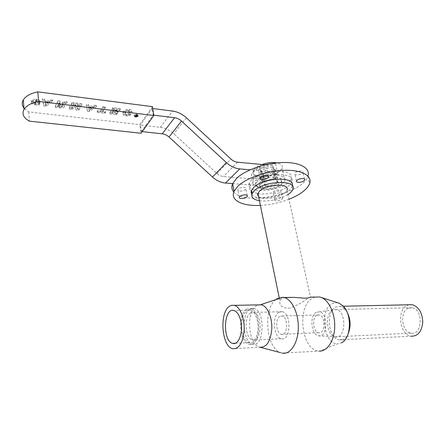<?xml version="1.0" encoding="UTF-8"?>
<svg xmlns="http://www.w3.org/2000/svg" width="445" height="445" viewBox="0 0 445 445"><rect width="100%" height="100%" fill="white"/><g stroke="black" fill="none" stroke-linecap="round" stroke-linejoin="round"><path stroke-width="0.33" stroke-dasharray="2.23 1.67" d="M301.148 171.008C298.055 171.03 295.936 171.837 294.79 173.433C293.678 175.931 302.25 174.913 302.962 172.471C303.184 171.67 302.578 171.18 301.148 171.008M275.188 198.848C277.213 196.963 283.443 196.779 282.508 198.626L281.969 199.299C279.922 201.168 273.742 201.346 274.671 199.499L275.188 198.848M280.406 192.062L280.94 191.378C281.997 189.114 273.809 190.009 273.124 192.229C272.212 194.115 278.37 193.959 280.406 192.062M239.927 191.105C242.848 191.077 244.839 190.36 245.896 188.936C247.097 186.572 238.698 187.223 237.88 189.57C237.619 190.421 238.303 190.933 239.927 191.105M259.007 169.395L258.517 170.062C257.238 172.688 266.032 171.948 266.9 169.361C268.024 167.153 261.148 167.17 259.007 169.395M260.742 304.658L256.481 305.704C246.057 311.467 247.976 343.635 259.096 346.994L259.886 347.233L232.691 348.702M275.805 299.635C262.806 309.186 266.182 348.235 280.728 352.696L281.974 353.069L319.36 351.122L337.599 343.807L341.504 342.845L343.507 339.201C345.365 338.189 346.894 336.437 348.101 333.945M251.72 179.697L249.361 182.862C243.415 195.622 287.12 191.183 290.969 178.807C296.242 168.416 262.116 168.944 251.72 179.697M257.994 193.636C269.737 195.639 289.445 188.936 291.681 181.988C296.982 171.67 262.806 172.254 252.376 182.945L250.007 186.088C249.222 188.024 249.617 189.687 251.203 191.077M251.67 191.445L257.75 193.603M233.797 192.012C244.65 206.08 302.645 193.937 307.818 176.376L307.929 176.036M260.381 205.373C270.193 204.828 279.705 202.792 288.927 199.265M251.842 194.365C256.782 202.163 289.178 195.705 292.053 186.327L292.254 185.682M259.435 200.723C269.548 201.713 279.037 199.672 287.898 194.61M258.562 196.423C263.023 201.363 284.956 196.634 286.947 190.276L310.449 296.971L308.018 298.261C303.134 302.01 297.088 305.315 289.873 308.174C282.525 308.279 279.176 305.821 279.827 300.809L281.691 298.656L284.427 297.583M260.625 181.577L259.296 183.346C256.114 190.071 279.41 187.74 281.49 181.171C284.294 175.625 266.26 175.909 260.625 181.577M262.839 182.244L263.829 181.343L273.786 178.489L275.466 178.634L277.864 182.472L276.851 183.357L267.05 186.149L265.392 186.021L262.839 182.244L260.497 170.963L263.062 174.857L264.714 175.002L274.448 172.193L275.444 171.286L273.03 167.326L271.361 167.175L261.476 170.04L260.497 170.963M261.048 183.624L259.713 185.381C256.52 192.073 279.838 189.731 281.935 183.195C284.744 177.672 266.7 177.972 261.048 183.624M276.851 183.357L274.448 172.193M277.864 182.472L275.444 171.286M267.05 186.149L264.714 175.002M265.392 186.021L263.062 174.857M263.829 181.343L261.476 170.04M275.466 178.634L273.03 167.326M273.786 178.489L271.361 167.175M241.49 328.215L241.869 331.041C243.192 337.532 245.612 341.387 249.139 342.606C254.89 344.519 259.841 332.37 257.538 321.446C256.164 315.093 253.784 311.328 250.402 310.159C245.05 309.909 242.041 314.871 241.374 325.045M249.84 309.214C240.901 314.137 243.02 342.411 252.576 344.046C264.274 347.973 265.726 310.599 253.956 308.491L249.84 309.214M250.541 312.969C243.565 316.74 245.206 338.806 252.632 340.058C261.738 343.112 262.867 314.075 253.706 312.423L250.541 312.969M408.983 304.769L407.325 305.37C396.545 309.809 399.488 334.929 411.08 336.203L339.073 339.885L343.507 339.201M408.104 308.257C399.387 311.795 401.752 332.115 411.091 333.138C422.528 335.775 423.562 309.169 412.076 307.723L408.104 308.257M315.077 297.065L312.429 298.2C297.015 306.015 301.009 348.53 317.741 350.933M316.929 315.26C311.745 317.663 313.041 331.937 318.548 332.699C325.317 334.618 326.046 315.961 319.237 314.91L316.929 315.26M279.849 316.351C274.893 318.815 276.089 333.539 281.34 334.345C287.804 336.348 288.549 317.09 282.058 315.995L279.849 316.351M337.905 302.817L334.929 302.678L332.081 303.668C319.204 309.792 323.732 344.374 337.599 343.807M346.844 311.578L344.686 308.808L340.38 306.299L335.714 307C325.612 311.7 328.226 338.445 339.073 339.885M246.408 309.292C237.513 314.226 239.61 342.578 249.117 344.224C260.759 348.162 262.211 310.688 250.507 308.569L246.408 309.292M279.015 312.229C271.756 315.922 273.519 337.494 281.257 338.695C290.746 341.638 291.848 313.291 282.308 311.689L279.015 312.229M316.284 312.346C309.453 315.561 310.988 334.306 318.258 335.719C327.609 338.84 328.616 312.802 319.187 311.823L316.284 312.346M332.582 310.176C324.583 313.864 326.402 335.107 334.935 336.737L335.23 336.804C345.899 339.713 347.005 311.205 336.286 309.62L332.582 310.176M277.83 174.401C275.527 174.218 272.863 173.277 269.837 171.581C256.976 173.622 248.293 181.955 254.929 185.298L262.734 187.962L257.705 186.75C255.719 185.698 255.057 184.291 255.73 182.533C257.21 178.1 269.559 173.511 277.83 174.401L275.505 163.682L271.166 163.66M269.837 171.581L250.101 169.834M232.685 183.596L254.929 185.298M264.792 164.767L260.025 166.486C256.554 168.132 254.395 169.934 253.561 171.887C252.693 175.007 255.03 176.876 260.57 177.505L253.65 178.985C249.473 175.775 251.319 172.093 259.179 167.943L268.463 165.112L275.505 163.682M253.65 178.985L223.401 176.52C221.07 176.298 218.918 175.291 216.938 173.511L173.756 133.717C169.745 130.101 165.267 127.971 160.317 127.326L140.431 125.056L141.36 131.531L142.228 131.625M265.326 164.817L268.463 165.112M153.764 115.16L153.158 115.088L152.151 108.447L152.752 108.524M262.016 164.505C257.321 166.297 254.434 168.405 253.344 170.83C249.823 178.339 272.613 178.156 280.111 170.769L282.063 168.121C282.836 165.573 281.179 163.821 277.085 162.881M268.374 176.331C261.704 178.083 257.56 180.509 255.947 183.601C252.348 190.911 275.266 190.571 282.864 183.357L284.85 180.776C286.847 176.47 278.064 173.945 268.507 176.298M275.132 178.106L278.181 182.978L265.732 186.527L262.489 181.727L275.132 178.106L272.379 165.301L259.836 168.944L263.101 173.917L275.449 170.352L272.379 165.301M262.489 181.727L259.836 168.944M278.181 182.978L275.449 170.352M135.402 116.217L137.789 115.222L136.804 114.154L134.501 114.994L135.402 116.217M137.855 116.473L135.553 117.302L134.568 116.234L136.96 115.249L137.855 116.473M137.944 115.411L136.91 114.003L134.151 115.138L135.297 116.367L137.944 115.411M138.1 116.501L137.066 115.094L134.307 116.228L135.452 117.452L138.1 116.501M129.968 111.778L131.976 111.678C132.165 110.488 131.264 109.765 129.273 109.52C126.591 109.264 124.606 109.971 123.315 111.645L123.076 112.073C122.486 113.62 123.415 114.554 125.852 114.882L128.944 114.66L130.507 113.831L128.844 113.364L126.341 113.987C125.062 113.859 124.606 113.314 124.967 112.351L125.19 111.962C126.102 110.71 127.259 110.193 128.655 110.421L129.968 111.778L130.118 112.874L132.132 112.78L131.976 111.678M132.132 112.78C132.321 111.589 131.42 110.872 129.423 110.627C126.742 110.371 124.756 111.078 123.465 112.752L123.221 113.175C122.636 114.715 123.56 115.65 126.002 115.978L129.095 115.756L130.658 114.927L128.994 114.46L126.491 115.088C125.212 114.955 124.756 114.41 125.117 113.453L125.34 113.063C126.258 111.812 127.409 111.3 128.805 111.523L130.118 112.874M128.994 114.46L128.844 113.364M130.658 114.927L130.507 113.831M112.935 107.579L109.648 112.835L116.579 113.67L117.135 112.796L112.096 112.185L112.824 111.028L117.525 111.6L118.092 110.716L113.38 110.138L114.282 108.713L119.527 109.364L120.094 108.474L112.935 107.579L113.075 108.697L109.793 113.942L109.648 112.835M109.793 113.942L116.724 114.777L117.28 113.903L112.24 113.291L112.969 112.134L117.669 112.707L118.237 111.823L113.525 111.25L114.426 109.826L119.672 110.471L120.245 109.581L113.075 108.697M120.245 109.581L120.094 108.474M119.672 110.471L119.527 109.364M114.426 109.826L114.282 108.713M113.525 111.25L113.38 110.138M118.237 111.823L118.092 110.716M117.669 112.707L117.525 111.6M112.969 112.134L112.824 111.028M112.24 113.291L112.096 112.185M117.28 113.903L117.135 112.796M116.724 114.777L116.579 113.67M103.24 106.372L100.576 110.788L97.744 110.443L97.21 111.333L104.759 112.246L105.304 111.361L102.5 111.022L105.176 106.611L103.24 106.372L103.379 107.495L100.709 111.901L100.576 110.788M100.709 111.901L97.878 111.562L97.344 112.451L104.898 113.358L105.443 112.474L102.634 112.134L105.315 107.735L103.379 107.495M105.315 107.735L105.176 106.611M102.634 112.134L102.5 111.022M105.443 112.474L105.304 111.361M104.898 113.358L104.759 112.246M97.344 112.451L97.21 111.333M97.878 111.562L97.744 110.443M60.865 107.084L57.767 106.728L58.479 105.332L59.997 105.515C62.1 105.754 62.851 106.094 62.244 106.544L60.865 107.084L60.754 105.938L62.128 105.415C62.739 104.948 61.989 104.603 59.88 104.369L58.367 104.186L57.655 105.582L60.754 105.938M58.479 105.332L58.367 104.186M62.128 105.415L62.239 106.561L62.133 105.398M57.767 106.728L57.655 105.582M57.939 100.72L55.141 106.26L59.435 106.778C62.155 107.134 63.735 106.789 64.18 105.743L64.191 105.726C64.631 104.881 64.008 104.264 62.328 103.874L67.089 101.861L64.642 101.555L62.539 102.584C61.11 103.401 60.008 103.657 59.235 103.357L58.818 103.301L60.003 100.976L57.939 100.72L58.05 101.877L55.247 107.406L55.141 106.26M55.247 107.406L59.552 107.924C62.267 108.274 63.852 107.929 64.297 106.889C64.748 106.027 64.124 105.409 62.439 105.02L67.206 103.012L64.759 102.706L62.656 103.735C61.226 104.547 60.12 104.809 59.346 104.503L58.929 104.453L60.114 102.133L58.05 101.877M60.114 102.133L60.003 100.976M58.929 104.453L58.818 103.301M64.759 102.706L64.642 101.555M67.206 103.012L67.089 101.861M62.439 105.02L62.328 103.874M64.18 105.743L64.297 106.889L64.191 105.726M39.716 102.105C37.425 102.011 35.834 102.539 34.955 103.691L38.76 104.147L39.716 102.105L39.816 103.268C37.519 103.179 35.934 103.702 35.055 104.848L34.955 103.691M35.055 104.848L38.86 105.304L39.816 103.268M38.86 105.304L38.76 104.147M36.44 99.191L35.483 101.265L31.628 100.798C32.507 99.63 34.109 99.09 36.44 99.191L36.535 100.359C34.209 100.264 32.607 100.798 31.729 101.966L35.578 102.433L36.535 100.359M35.578 102.433L35.483 101.265M31.729 101.966L31.628 100.798M34.399 103.624L35.344 101.566L31.495 101.093C31.284 102.339 32.251 103.179 34.399 103.624L34.493 104.781L35.444 102.728L35.344 101.566M35.444 102.728L31.589 102.261C31.378 103.501 32.346 104.341 34.493 104.781M31.589 102.261L31.495 101.093M39.861 101.805L36.034 101.338L36.991 99.257C39.143 99.719 40.1 100.564 39.861 101.805L39.961 102.967C40.2 101.727 39.243 100.882 37.091 100.431L36.128 102.5L39.961 102.967M36.128 102.5L36.034 101.338M37.091 100.431L36.991 99.257M45.601 104.887L45.195 102.65L48.027 102.995L45.601 104.887L45.496 103.73L47.921 101.838L45.095 101.488L45.496 103.73M48.027 102.995L47.921 101.838M45.195 102.65L45.095 101.488M52.844 100.086L50.574 99.802L49.056 100.971L44.917 100.459L44.667 99.068L42.431 98.784L43.794 104.892L46.002 105.159L52.844 100.086L52.949 101.243L50.686 100.965L50.574 99.802M50.686 100.965L49.161 102.127L45.023 101.621L44.773 100.231L42.531 99.953L43.894 106.049L46.108 106.311L52.949 101.243M46.108 106.311L46.002 105.159M43.894 106.049L43.794 104.892M42.531 99.953L42.431 98.784M44.773 100.231L44.667 99.068M45.023 101.621L44.917 100.459M49.161 102.127L49.056 100.971M72.068 102.484L69.142 107.951L72.146 108.313L75.95 104.831L75.683 108.741L78.665 109.097L81.68 103.679L79.827 103.451L77.463 107.735L77.858 103.207L75.911 102.962L71.623 107.023L73.942 102.717L72.068 102.484L72.19 103.629L69.259 109.086L69.142 107.951M69.259 109.086L72.262 109.448L76.073 105.966L75.806 109.871L78.787 110.227L81.802 104.82L79.955 104.592L77.586 108.869L77.981 104.347L76.034 104.108L71.745 108.163L74.065 103.863L72.19 103.629M74.065 103.863L73.942 102.717M71.745 108.163L71.623 107.023M76.034 104.108L75.911 102.962M77.981 104.347L77.858 103.207M77.586 108.869L77.463 107.735M79.955 104.592L79.827 103.451M81.802 104.82L81.68 103.679M78.787 110.227L78.665 109.097M75.806 109.871L75.683 108.741M76.073 105.966L75.95 104.831M72.262 109.448L72.146 108.313M89.078 110.138L88.9 107.996L91.564 108.319L89.078 110.138L88.95 109.014L91.436 107.189L88.772 106.861L88.95 109.014M91.564 108.319L91.436 107.189M88.9 107.996L88.772 106.861M96.281 105.504L94.151 105.237L92.593 106.361L88.7 105.877L88.594 104.542L86.491 104.28L87.214 110.132L89.295 110.382L96.281 105.504L96.42 106.633L94.284 106.366L94.151 105.237M94.284 106.366L92.727 107.49L88.833 107.006L88.722 105.676L86.619 105.415L87.342 111.256L89.423 111.506L96.42 106.633M89.423 111.506L89.295 110.382M87.342 111.256L87.214 110.132M86.619 105.415L86.491 104.28M88.722 105.676L88.594 104.542M88.833 107.006L88.7 105.877M92.727 107.49L92.593 106.361M136.048 115.661L136.281 115.333L135.775 115.211L135.486 115.633L136.048 115.661L136.198 116.751L135.886 116.751L135.486 115.633M135.642 116.724L135.931 116.301L136.437 116.423L136.198 116.751M135.931 116.301L135.775 115.211M136.437 116.423L136.281 115.333M137.572 114.715L136.153 115.071L136.226 114.549L135.87 114.51L135.019 115.761L136.209 115.834L136.676 115.528L136.465 115.172L137.572 114.715L137.727 115.806L137.244 115.745L137.088 114.654M137.244 115.745L136.309 116.162L136.381 115.644L136.025 115.6L135.169 116.851L136.365 116.924L136.832 116.612L136.621 116.262L137.727 115.806M136.621 116.262L136.465 115.172M135.169 116.851L135.019 115.761M136.025 115.6L135.87 114.51M136.381 115.644L136.226 114.549M136.048 116.128L135.892 115.038M136.309 116.162L136.153 115.071M152.468 106.655L139.825 124.622L141.059 133.244M24.458 108.736L28.669 111.879L139.825 124.622M152.151 108.447L140.431 125.056M141.36 131.531L153.158 115.088M28.669 111.879L29.403 121.146M265.732 186.527L263.101 173.917M237.552 162.214L223.401 176.52M216.938 173.511L230.922 159.054M262.734 187.962L260.57 177.505M128.805 111.523L128.655 110.421M125.34 113.063L125.19 111.962M126.491 115.088L126.341 113.987M129.095 115.756L128.944 114.66M126.002 115.978L125.852 114.882M123.465 112.752L123.315 111.645M129.423 110.627L129.273 109.52M59.997 105.515L59.88 104.369M59.363 106.922L59.252 105.776M59.346 104.503L59.235 103.357M62.656 103.735L62.539 102.584M65.409 103.941L65.293 102.789M59.552 107.924L59.435 106.778M136.415 116.612L136.265 115.522M135.886 116.751L135.731 115.661M136.137 116.323L135.981 115.233M136.799 116.673L136.643 115.583M136.365 116.924L136.209 115.834M135.764 116.918L135.614 115.834M160.317 127.326L172.549 111.055M186.366 117.775L173.756 133.717M304.497 179.09L302.962 172.471M296.498 180.959L294.79 173.433M282.508 198.626L280.94 191.378M274.671 199.499L273.124 192.229M247.192 195.494L245.896 188.936M239.321 197.035L237.88 189.57M268.318 176.064L266.9 169.361M260.114 177.805L258.517 170.062M259.096 346.994L260.392 347.334M249.361 182.862L250.007 186.088M290.969 178.807L291.681 181.988M307.818 176.376L309.548 183.791M292.053 186.327L292.771 189.537M259.296 183.346L259.713 185.381M281.49 181.171L281.935 183.195M250.402 310.159L234.026 310.549M249.139 342.606L235.221 343.301M279.193 297.688L279.827 300.809M319.237 314.91L282.058 315.995M318.548 332.699L281.34 334.345M344.686 308.808L342.939 305.798M253.956 308.491L250.507 308.569M252.576 344.046L249.117 344.224M282.308 311.689L253.706 312.423M281.257 338.695L252.632 340.058M318.258 335.719L334.935 336.737M319.187 311.823L335.992 309.564M412.076 307.723L336.286 309.62M411.091 333.138L335.23 336.804M343.362 306.232L340.38 306.299M257.705 186.75L255.719 185.721M260.025 166.486L259.179 167.943M284.85 180.776L282.063 168.121M255.947 183.601L255.73 182.533M253.561 171.887L253.344 170.83M134.412 115.144L134.568 116.234M137.789 115.222L137.944 116.312M138.05 115.233L138.206 116.323M134.151 115.138L134.307 116.228M124.967 112.351L125.117 113.453M123.076 112.073L123.221 113.175M136.292 115.466L136.448 116.557M136.676 115.528L136.832 116.612"/><path stroke-width="0.67" d="M298.328 182.4C296.876 182.244 296.27 181.76 296.498 180.959C297.655 179.391 299.785 178.584 302.889 178.551C304.324 178.712 304.931 179.19 304.703 179.98C303.551 181.554 301.426 182.361 298.328 182.4M245.334 194.893C246.953 195.06 247.626 195.555 247.364 196.384C246.302 197.78 244.299 198.498 241.368 198.537C239.738 198.375 239.054 197.875 239.321 197.035C240.395 195.639 242.397 194.927 245.334 194.893M268.012 177.766C265.826 179.941 258.979 179.991 260.114 177.805L260.614 177.149C262.772 174.952 269.676 174.907 268.535 177.082L268.012 177.766M259.886 347.233C266.577 347.584 270.549 341.449 271.8 328.827C272.284 317.396 267.384 306.243 261.532 304.814L260.742 304.658L282.881 297.271L277.046 298.728L275.805 299.635M281.974 353.069C289.962 355.01 297.75 343.935 298.278 328.916C298.912 313.92 292.126 299.368 284.138 297.499L282.881 297.271M251.203 191.077L251.67 191.445M307.929 176.036C310.577 168.199 300.013 162.041 282.653 162.525C265.342 162.948 244.867 170.135 236.473 178.467L232.646 183.685C231.311 186.844 231.695 189.62 233.797 192.012M288.927 199.265C300.086 194.793 306.961 189.637 309.548 183.791C312.607 176.003 302.238 169.823 284.744 170.296C267.312 170.696 246.474 177.872 237.958 186.149L234.092 191.289C229.815 200.289 242.508 206.408 260.381 205.373M292.254 185.682C295.797 176.22 263.562 177.41 253.772 187.328L251.225 190.988L251.114 192.768L251.842 194.365M287.898 194.61C290.435 192.952 292.059 191.261 292.771 189.537C297.994 179.669 264.669 180.37 254.434 190.605L252.104 193.619C250.852 197.252 253.294 199.621 259.435 200.723M286.947 190.276C290.663 183.218 267 183.707 259.624 190.977L257.666 193.959L257.733 195.16L258.562 196.423M240.973 321.991C243.198 333.066 238.353 345.376 232.752 343.423C222.222 341.309 223.557 306.955 234.026 310.549C237.324 311.739 239.638 315.55 240.973 321.991M241.374 325.045L241.49 328.215M411.08 336.203C417.755 336.37 421.643 331.775 422.75 322.419C422.383 312.802 418.901 306.894 412.304 304.697L408.983 304.769M310.449 296.971L310.621 297.132C309.809 297.677 307.84 298.033 304.714 298.195L293.767 297.366L284.427 297.583M319.36 351.122C327.175 351.489 334.206 340.987 334.696 327.448C335.257 313.925 329.155 300.547 321.44 297.521L319.838 297.004L315.077 297.065M341.504 342.845C351.261 338.578 352.218 314.059 342.939 305.798L339.173 303.229L337.905 302.817M348.101 333.945C351.105 326.335 350.682 318.881 346.844 311.578M229.531 306.249C219.163 312.329 221.571 346.655 232.691 348.702C239.115 349.08 242.942 342.817 244.177 329.912C244.667 318.225 239.983 306.811 234.376 305.348L231.906 305.226L229.531 306.249M250.101 169.834L239.749 168.916C234.977 168.416 230.527 166.313 226.405 162.603L181.527 121.079C179.441 119.193 177.121 118.07 174.579 117.719L153.764 115.16M142.228 131.625L162.241 133.817C164.722 134.129 166.975 135.191 169 137.01L212.482 177.032C216.481 180.609 220.809 182.617 225.476 183.045L232.685 183.596M271.166 163.66L264.792 164.767M152.752 108.524L172.549 111.055C177.622 111.778 182.228 114.02 186.366 117.775L230.922 159.054C232.963 160.901 235.177 161.952 237.552 162.214L265.326 164.817M277.085 162.881C272.496 162.091 267.473 162.631 262.016 164.505M37.803 91.859L152.468 106.655L153.814 115.516L38.62 101.399L37.803 91.859C30.616 93.355 25.782 96.031 23.312 99.897C21.599 102.984 21.983 105.932 24.458 108.736M153.814 115.516L141.059 133.244L29.403 121.146C23.474 117.88 21.688 113.959 24.041 109.364C26.533 105.554 31.395 102.895 38.62 101.399M225.476 183.045L239.749 168.916M226.405 162.603L212.482 177.032M169 137.01L181.527 121.079M174.579 117.719L162.241 133.817M304.703 179.98L304.497 179.09M247.364 196.384L247.192 195.494M268.535 177.082L268.318 176.064M260.392 347.334L280.728 352.696M232.646 183.685L234.092 191.289M251.453 190.365L252.104 193.619M235.221 343.301L232.752 343.423M257.9 193.197L279.193 297.688M319.838 297.004L310.621 297.132M293.767 297.366L284.138 297.499M339.173 303.229L321.44 297.521M261.532 304.814L234.376 305.348M412.304 304.697L343.362 306.232M23.312 99.897L24.041 109.364"/></g></svg>
